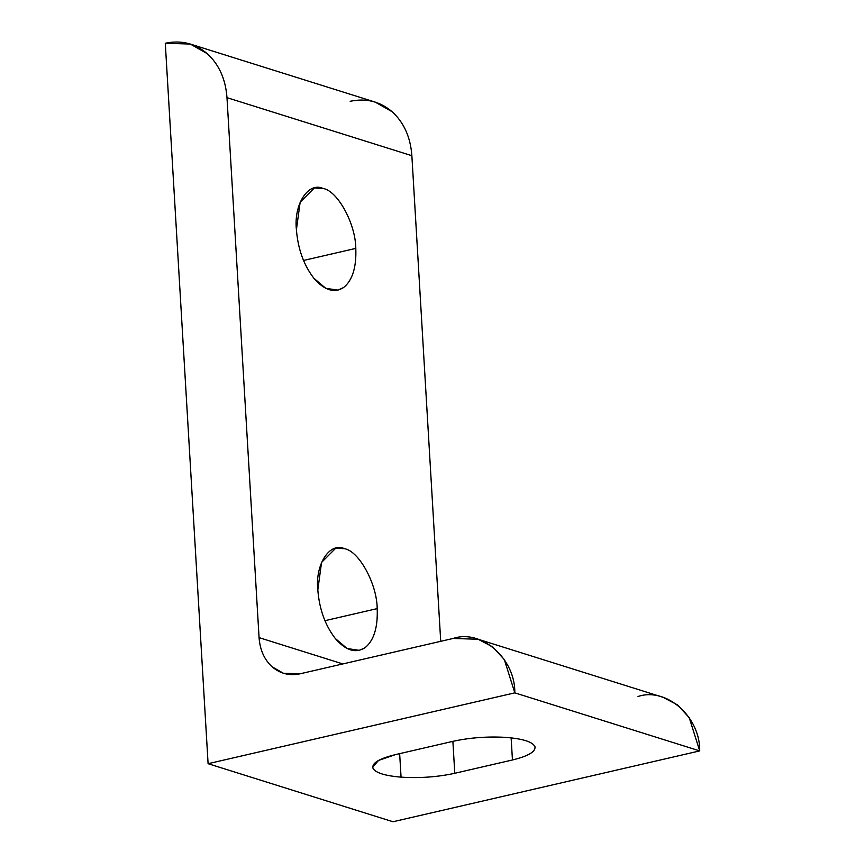 <?xml version="1.0" encoding="UTF-8"?>
<svg xmlns="http://www.w3.org/2000/svg" width="865" height="865" viewBox="0 0 865 865"><rect width="100%" height="100%" fill="white"/><g stroke="black" fill="none" stroke-linecap="round" stroke-linejoin="round"><path stroke-width="1.3" d="M324.916 620.692L377.194 608.614C377.032 583.994 359.051 551.027 344.497 548.68L335.707 548.226L321.542 562.434L317.823 589.973C319.347 609.187 325.164 625.352 335.263 638.467L347.114 648.523L359.299 650.361L364.954 647.788C373.842 640.63 377.929 627.579 377.194 608.614L324.916 620.692M303.507 260.462L355.796 248.396C355.634 223.765 337.653 190.808 323.099 188.462L314.309 187.997L300.144 202.205L296.414 229.744C297.949 248.958 303.766 265.123 313.865 278.238L325.716 288.294L337.901 290.143L343.556 287.558C352.444 280.411 356.521 267.35 355.796 248.396L303.507 260.462M395.359 754.637L378.6 760.4L372.696 767.071L373.02 768.347C375.583 772.845 384.925 775.775 401.057 777.148L399.652 753.642L401.057 777.148C419.59 778.327 437.495 777.04 454.785 773.288L452.882 741.348L454.785 773.288L512.448 759.978L511.129 737.856L512.448 759.978C528.31 756.086 535.813 751.663 534.948 746.679C532.667 741.813 522.763 738.699 505.225 737.348C487.092 736.364 469.684 737.683 453.022 741.316L395.359 754.637L453.022 741.316C469.684 737.683 487.092 736.364 505.225 737.348C522.763 738.699 532.667 741.813 534.948 746.679C535.813 751.663 528.31 756.086 512.448 759.978L454.785 773.288C437.495 777.04 419.59 778.327 401.057 777.148C384.925 775.775 375.583 772.845 373.02 768.347C371.528 763.233 378.967 758.659 395.359 754.637M535.1 747.533L534.948 746.679M342.821 663.931L259.067 637.624C259.965 649.939 264.333 659.692 272.183 666.872L283.428 673.262L300.079 673.803L453.13 638.457L478.161 639.257L492.704 646.901L504.349 659.627L514.816 692.854L208.097 763.698L165.291 43.25L190.332 44.061L207.243 53.673C219.05 64.475 225.624 79.137 226.987 97.659L259.067 637.624L342.821 663.931M638.013 696.509C666.364 686.886 700.293 716.804 699.709 750.907L392.991 821.75L208.097 763.698L392.991 821.75L699.709 750.907L514.816 692.854L699.709 750.907L689.232 717.68L677.598 704.953L663.055 697.309L478.161 639.257M350.184 101.302C366.025 97.95 380.005 101.421 392.137 111.726C403.933 122.527 410.518 137.189 411.87 155.711L440.718 641.322L411.87 155.711L226.987 97.659L411.87 155.711C410.518 137.189 403.933 122.527 392.137 111.726L375.215 102.113L190.332 44.061M355.796 248.396C356.521 267.35 352.444 280.411 343.556 287.558C334.193 293.408 324.289 290.294 313.865 278.238C303.766 265.123 297.949 248.958 296.414 229.744C293.603 204.291 308.275 181.585 323.099 188.462C337.653 190.808 355.634 223.765 355.796 248.396M377.194 608.614C377.929 627.579 373.842 640.63 364.954 647.788C355.591 653.626 345.697 650.523 335.263 638.467C325.164 625.352 319.347 609.187 317.823 589.973C315.001 564.51 329.673 541.804 344.497 548.68C359.051 551.027 377.032 583.994 377.194 608.614M226.987 97.659C225.624 79.137 219.05 64.475 207.243 53.673C195.112 43.369 181.131 39.898 165.291 43.25L208.097 763.698L514.816 692.854C515.399 658.752 481.481 628.833 453.13 638.457L300.079 673.803C289.548 676.03 280.249 673.727 272.183 666.872C264.333 659.692 259.965 649.939 259.067 637.624L226.987 97.659"/></g></svg>
